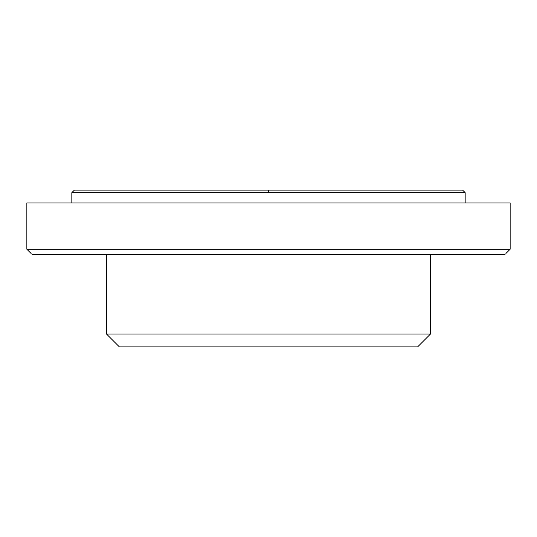<?xml version="1.0" encoding="UTF-8"?>
<svg xmlns="http://www.w3.org/2000/svg" width="537" height="537" viewBox="0 0 537 537"><rect width="100%" height="100%" fill="white"/><g stroke="black" fill="none" stroke-linecap="round" stroke-linejoin="round"><path stroke-width="0.81" d="M268.5 192.662L465.163 192.662L71.837 192.662L268.5 192.662L268.5 190.091L74.408 190.091L268.5 190.091M505.223 254.102L504.941 254.363C506.223 253.169 506.223 253.169 504.941 254.363L32.059 254.363C30.777 253.169 30.777 253.169 32.059 254.363C30.777 253.169 30.777 253.169 32.059 254.363M510.15 202.946L26.85 202.946L26.85 249.222L510.15 249.222L510.15 202.946M106.541 334.054L430.459 334.054L417.605 346.909L119.395 346.909L106.541 334.054L106.541 254.363M26.85 249.222L31.133 253.498M71.837 202.946L71.837 192.662L74.408 190.091L462.592 190.091L465.163 192.662L465.163 202.946M505.908 253.464L510.15 249.222M430.459 254.363L430.459 334.054"/></g></svg>
